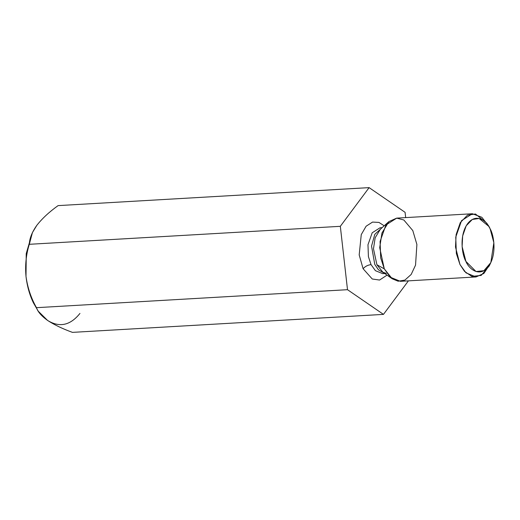 <?xml version="1.0" encoding="UTF-8"?>
<svg xmlns="http://www.w3.org/2000/svg" width="520" height="520" viewBox="0 0 520 520"><rect width="100%" height="100%" fill="white"/><g stroke="black" fill="none" stroke-linecap="round" stroke-linejoin="round"><path stroke-width="0.78" d="M32.448 232.544L26.221 253.806L26 276.387C25.006 265.245 26.104 254.547 29.296 244.303L32.448 232.544L36.809 225.355C42.178 218.498 49.27 211.919 58.091 205.614C49.27 211.919 42.178 218.498 36.809 225.355C31.999 232.174 29.497 238.492 29.296 244.303C26.104 254.547 25.006 265.245 26 276.387C27.137 286.175 29.62 295.009 33.443 302.894L36.471 307.678C31.051 298.064 27.56 287.632 26 276.387C27.56 287.632 31.051 298.064 36.471 307.678L347.503 289.692L340.327 226.317L369.115 187.629L405.08 212.322L405.678 217.6L405.08 212.322L369.115 187.629L58.091 205.614L369.115 187.629L340.327 226.317L29.296 244.303L340.327 226.317L347.503 289.692L36.471 307.678C37.817 311.825 41.516 316.069 47.574 320.424C54.249 324.792 62.536 328.776 72.443 332.371L383.468 314.386L72.443 332.371C62.536 328.776 54.249 324.792 47.574 320.424L38.253 311.214L33.443 302.894L38.253 311.214M408.421 280.852L383.468 314.386L347.503 289.692L383.468 314.386L408.421 280.852M363.103 268.73L359.19 254.911L361.263 234.598L366.113 226.219L372.554 222.079L378.963 222.424L384.189 225.797L378.963 222.424L372.554 222.079L366.113 226.219L361.263 234.598L359.19 254.911L363.103 268.73L372.255 279L379.568 280.046L387.043 275.139L379.568 280.046L372.255 279L363.103 268.73C365.144 266.403 367.79 265.025 371.04 264.608L375.407 270.68L382.707 273.644L375.407 270.68L371.04 264.608L368.413 256.633L367.978 244.738L372.203 232.772L380.055 227.78L372.203 232.772L367.978 244.738L368.413 256.633L371.04 264.608C367.79 265.025 365.144 266.403 363.103 268.73M384.429 273.299L378.443 269.796L374.764 264.394L371.547 246.09L374.79 234.37L381.803 227.929L374.79 234.37L371.547 246.09L374.764 264.394L378.443 269.796L384.429 273.299M376.922 264.758L382.882 272.214L376.922 264.758L384.3 268.866L379.704 247.663L381.959 233.006L388.915 221.592L396.656 218.127L403.819 219.98L412.796 230.575L416.891 244.478L415.538 265.135L411.171 274.469L404.879 280.105L398.132 281.222L392.216 278.772L384.3 268.866L376.922 264.758L373.471 248.8L375.167 237.77L380.393 229.177L375.167 237.77L373.471 248.8L376.922 264.758M490.041 264.121L483.873 273.449L476.041 276.945L465.978 272.857L459.959 264.492L456.352 253.5L455.748 237.114L461.565 220.623L472.381 213.746L481.806 217.269L487.773 224.868M472.381 213.746L396.721 218.12L385.899 224.998L380.081 241.494L380.685 257.875L384.3 268.866L390.312 277.231L400.374 281.32L476.041 276.945M490.132 228.852C487.559 221.942 476.651 211.984 467.545 223.737C458.725 236.073 462.365 255.794 465.913 261.397C468.494 268.307 479.394 278.265 488.501 266.513C497.322 254.176 493.688 234.455 490.132 228.852L493.851 242.697L490.828 262.587L483.918 270.686L476.001 271.518L465.913 261.397L462.118 246.565L462.657 235.963L466.193 225.803L472.31 219.466L479.096 218.478L488.728 226.297L490.132 228.852M488.728 226.297L486.798 223.197L475.469 213.993L467.487 215.156L460.291 222.619L456.131 234.572L455.5 247.039L459.959 264.492L464.536 271.401L471.829 276.393L481.143 275.418L489.268 265.896L490.828 262.587M79.95 313.423C70.258 325.462 59.462 327.795 47.574 320.424M37.538 309.978L33.443 302.894C29.62 295.009 27.137 286.175 26 276.387L26.266 253.474L32.273 232.915M384.748 273.526L382.707 273.644M382.096 227.662L380.055 227.78M386.432 273.429L382.882 272.214L392.216 278.772M380.393 229.177L388.915 221.592"/></g></svg>
